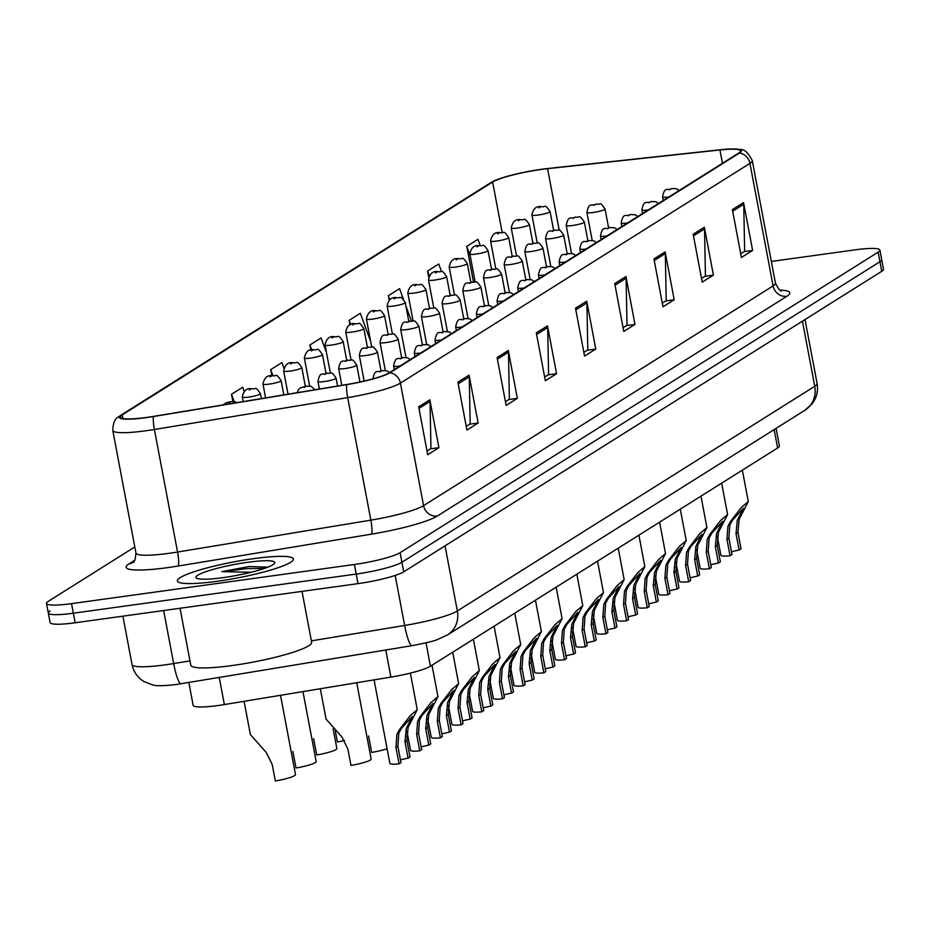<?xml version="1.0" encoding="UTF-8"?>
<svg xmlns="http://www.w3.org/2000/svg" width="930" height="930" viewBox="0 0 930 930"><rect width="100%" height="100%" fill="white"/><g stroke="black" fill="none" stroke-linecap="round" stroke-linejoin="round"><path stroke-width="1.4" d="M776.073 428.381L779.387 445.889A36.898 5.138 169.3 0 1 777.62 447.969L430.439 666.217A36.898 5.138 169.3 0 1 390.902 677.098L224.363 704.568A36.898 5.138 169.3 0 1 218.201 705.51A36.898 5.138 169.3 0 1 193.149 705.312L188.837 682.481M217.457 581.238A59.032 8.219 -10.7 0 0 293.392 559.011A59.032 8.219 -10.7 0 0 253.309 558.698A59.032 8.219 -10.7 0 0 177.374 580.936A59.032 8.219 -10.7 0 0 217.457 581.238A59.032 8.219 -10.7 0 0 293.392 559.011A59.032 8.219 -10.7 0 0 253.309 558.698A59.032 8.219 -10.7 0 0 177.374 580.936A59.032 8.219 -10.7 0 0 217.457 581.238M147.01 417.361A39.362 5.475 169.3 0 1 120.284 417.163A39.362 5.475 169.3 0 1 122.167 414.943L492.633 182.048A39.362 5.475 169.3 0 1 547.584 168.679L719.936 149.963A39.362 5.475 169.3 0 1 740.443 150.939A39.362 5.475 169.3 0 1 738.571 153.148L389.042 372.884A39.362 5.475 169.3 0 1 346.867 384.485L153.578 416.373A39.362 5.475 169.3 0 1 147.01 417.361M146.708 417.558A40.339 5.615 -10.7 0 0 153.45 416.535L346.739 384.648A40.339 5.615 -10.7 0 0 389.961 372.756L739.49 153.031A40.339 5.615 -10.7 0 0 736.002 149.021A40.339 5.615 -10.7 0 0 720.39 149.753L548.037 168.47A40.339 5.615 -10.7 0 0 494.19 180.862A40.339 5.615 -10.7 0 0 491.714 182.175L121.249 415.071A40.339 5.615 -10.7 0 0 146.708 417.558M50.069 610.929A36.898 5.138 -10.7 0 0 48.314 613.01L50.115 622.588A36.898 5.138 -10.7 0 0 75.167 622.775L358.027 583.633A36.898 5.138 -10.7 0 0 403.725 571.822L881.733 271.316L879.931 261.737A36.898 5.138 -10.7 0 0 881.687 259.668A36.898 5.138 -10.7 0 1 879.931 261.737L401.911 562.243L879.931 261.737L878.118 252.169A36.898 5.138 -10.7 0 0 879.885 250.089A36.898 5.138 -10.7 0 0 854.833 249.891L771.342 261.446M358.027 583.633L356.213 574.066A36.898 5.138 -10.7 0 0 401.911 562.243A36.898 5.138 -10.7 0 1 356.213 574.066L73.365 613.207L356.213 574.066L354.4 564.487A36.898 5.138 -10.7 0 0 400.098 552.676L878.118 252.169M48.314 613.01A36.898 5.138 -10.7 0 0 73.365 613.207A36.898 5.138 -10.7 0 1 48.314 613.01L46.5 603.431A36.898 5.138 -10.7 0 0 71.552 603.628L354.4 564.487M134.804 546.956L48.267 601.361A36.898 5.138 -10.7 0 0 46.5 603.431M665.148 251.891L674.192 299.751L662.997 306.795L653.941 258.924L665.148 251.891A9.835 9.184 -122.2 0 1 665.322 253.565L654.243 260.528M704.359 227.234L713.403 275.106L702.208 282.15L693.164 234.279L704.359 227.234A9.835 9.184 -122.2 0 1 704.533 228.919L693.466 235.883M743.57 202.589L752.626 250.449L741.419 257.494L732.375 209.622L743.57 202.589A9.835 9.184 -122.2 0 1 743.744 204.263L732.677 211.226M547.514 325.837L556.558 373.709L545.352 380.754L536.308 332.882L547.514 325.837A9.835 9.184 -122.2 0 1 547.689 327.523L536.61 334.486M508.303 350.494L517.347 398.354L506.141 405.399L497.097 357.527L508.303 350.494A9.835 9.184 -122.2 0 1 508.478 352.168L497.399 359.131M469.092 375.139L478.136 423.011L466.93 430.055L457.886 382.184L469.092 375.139A9.835 9.184 -122.2 0 1 469.266 376.824L458.188 383.788M429.869 399.795L438.925 447.667L427.719 454.7L418.674 406.84L429.869 399.795A9.835 9.184 -122.2 0 1 430.044 401.469L418.977 408.433M625.937 276.536L634.981 324.407L623.774 331.452L614.73 283.58L625.937 276.536A9.835 9.184 -122.2 0 1 626.111 278.221L615.032 285.185M586.725 301.192L595.77 349.052L584.563 356.097L575.519 308.225L586.725 301.192A9.835 9.184 -122.2 0 1 586.9 302.866L575.821 309.829M403.446 299.274L399.54 288.637L388.345 295.682L389.182 300.134M441.541 271.583L438.762 263.992L427.556 271.037L428.684 276.989M480.229 245.474L477.974 239.336L466.767 246.38L473.486 281.941M283.882 367.966L281.906 362.595L270.7 369.64L271.851 375.72M244.195 391.332L242.695 387.24L231.489 394.285L232.86 401.504M370.663 341.461L360.329 313.294L349.134 320.339L349.982 324.849M326.465 352.493L321.117 337.939L309.911 344.983L310.899 350.157M595.77 349.052L587.283 350.226M583.866 352.389L587.795 349.913L586.9 302.866M634.981 324.407L626.506 325.581M623.077 327.732L627.006 325.256L626.111 278.221M438.925 447.667L430.439 448.83M427.01 450.992L430.95 448.516L430.044 401.469M478.136 423.011L469.65 424.185M466.232 426.335L470.162 423.859L469.266 376.824M517.347 398.354L508.861 399.528M505.443 401.69L509.373 399.214L508.478 352.168M556.558 373.709L548.072 374.883M544.654 377.034L548.584 374.558L547.689 327.523M752.626 250.449L744.14 251.623M740.71 253.785L744.651 251.309L743.744 204.263M713.403 275.106L704.928 276.28M701.499 278.43L705.44 275.954L704.533 228.919M674.192 299.751L665.717 300.925M662.288 303.087L666.217 300.611L665.322 253.565M309.911 344.983L311.748 349.971M270.7 369.64L272.885 375.581M231.489 394.285L234.162 401.574M349.134 320.339L350.691 324.593M388.345 295.682L389.798 299.658M405.864 305.854L411.409 320.955M427.556 271.037L429.265 275.687M466.767 246.38L470.208 255.773M881.733 271.316A36.898 5.138 -10.7 0 0 883.5 269.235L879.885 250.089M244.102 701.313L250.391 734.584L266.282 752.498L272.223 764.565L275.327 780.979A18.449 2.569 169.3 0 0 295.496 774.574L280.523 695.315M320.315 688.746L326.046 719.053L341.938 736.967L347.878 749.022L350.982 765.437A18.449 2.569 169.3 0 0 371.151 759.043L356.736 682.736M400.47 759.961A12.299 1.709 169.3 0 1 408.096 758.171L404.992 741.756L406.236 728.562L412.281 716.449L401.388 728.388L398.772 733.259L397.877 746.232L400.97 762.647L399.051 763.856A18.449 2.569 169.3 0 1 389.856 763.356L374.081 679.877M399.051 763.856L395.948 747.441L396.901 734.433L399.47 729.597L410.211 715.67L417.268 709.66L408.107 727.388L406.922 740.536L410.025 756.95L408.096 758.171M292.915 751.556L296.019 767.971A18.449 2.569 169.3 0 0 316.188 761.577L302.959 691.606M313.608 738.548L316.712 754.962A18.449 2.569 169.3 0 0 336.869 748.569L333.126 728.736M335.277 730.736L337.392 741.954A18.449 2.569 169.3 0 0 344.542 740.547M368.571 736.014L371.675 752.428A18.449 2.569 169.3 0 0 387.101 748.743M407.782 735.735A18.449 2.569 169.3 0 1 406.515 736.153M428.474 722.726A18.449 2.569 169.3 0 1 427.207 723.145M180.036 608.267L190.79 665.159A61.496 8.556 -10.7 0 0 232.547 665.485A61.496 8.556 -10.7 0 0 311.643 642.328L302.018 591.387M267.933 567.149L249.031 566.533L221.875 571.636L251.042 572.287M223.212 577.623A40.106 5.58 -10.7 0 0 274.548 563.371A40.106 5.58 -10.7 0 0 247.566 562.313A40.106 5.58 -10.7 0 0 196.521 578.111A40.106 5.58 -10.7 0 0 223.212 577.623M221.875 571.636L247.438 568.567L264.213 568.509M249.031 566.533L267.794 567.207M449.167 709.718A18.449 2.569 169.3 0 1 447.9 710.136M469.848 696.71A18.449 2.569 169.3 0 1 468.581 697.128M490.54 683.713A18.449 2.569 169.3 0 1 489.273 684.12M511.233 670.704A18.449 2.569 169.3 0 1 509.966 671.123M531.925 657.696A18.449 2.569 169.3 0 1 530.646 658.115M552.606 644.688A18.449 2.569 169.3 0 1 551.339 645.106M573.299 631.679A18.449 2.569 169.3 0 1 572.031 632.098M593.991 618.683A18.449 2.569 169.3 0 1 592.724 619.089M614.683 605.674A18.449 2.569 169.3 0 1 613.405 606.093M635.364 592.666A18.449 2.569 169.3 0 1 634.097 593.084M656.057 579.657A18.449 2.569 169.3 0 1 654.79 580.076M676.749 566.649A18.449 2.569 169.3 0 1 675.482 567.068M421.151 746.953A12.299 1.709 169.3 0 1 428.788 745.163L425.684 728.748L426.928 715.554L432.973 703.44L422.081 715.379L419.453 720.25L418.558 733.224L421.662 749.638L419.732 750.847A18.449 2.569 169.3 0 1 410.549 750.347L406.968 731.41M419.732 750.847L416.64 734.433L417.593 721.424L420.162 716.588L430.904 702.662L437.949 696.651L428.788 714.38L427.614 727.539L430.718 743.954L428.788 745.163M441.843 733.944A12.299 1.709 169.3 0 1 449.481 732.154L446.377 715.74L447.609 702.545L453.666 690.432L442.773 702.371L440.146 707.242L439.251 720.215L442.355 736.63L440.425 737.839A18.449 2.569 169.3 0 1 431.241 737.339L427.661 718.413M440.425 737.839L437.321 721.424L438.274 708.416L440.855 703.58L451.596 689.653L458.641 683.655L449.481 701.371L448.307 714.531L451.399 730.945L449.481 732.154M462.536 720.936A12.299 1.709 169.3 0 1 470.162 719.146L467.069 702.731L468.302 689.537L474.358 677.424L463.466 689.363L460.838 694.233L459.943 707.207L463.035 723.621L461.117 724.842A18.449 2.569 169.3 0 1 451.922 724.331L448.353 705.405M461.117 724.842L458.013 708.428L458.967 695.408L461.536 690.572L472.277 676.645L479.334 670.646L470.173 688.363L468.987 701.522L472.091 717.937L470.162 719.146M483.228 707.928A12.299 1.709 169.3 0 1 490.854 706.137L487.75 689.723L488.994 676.529L495.039 664.415L484.146 676.354L481.519 681.225L480.624 694.21L483.728 710.625L481.81 711.834A18.449 2.569 169.3 0 1 472.614 711.334L469.034 692.397M481.81 711.834L478.706 695.419L479.659 682.399L482.228 677.563L492.97 663.636L500.015 657.638L490.866 675.354L489.68 688.514L492.784 704.928L490.854 706.137M503.909 694.931A12.299 1.709 169.3 0 1 511.547 693.141L508.443 676.726L509.687 663.532L515.731 651.419L504.839 663.357L502.212 668.217L501.317 681.202L504.42 697.616L502.491 698.825A18.449 2.569 169.3 0 1 493.307 698.325L489.726 679.388M502.491 698.825L499.387 682.411L500.352 669.391L502.921 664.555L513.662 650.628L520.707 644.63L511.547 662.358L510.372 675.506L513.476 691.92L511.547 693.141M524.601 681.923A12.299 1.709 169.3 0 1 532.239 680.132L529.135 663.718L530.367 650.523L536.424 638.41L525.531 650.349L522.904 655.22L522.009 668.193L525.113 684.608L523.183 685.817A18.449 2.569 169.3 0 1 513.988 685.317L510.419 666.38M523.183 685.817L520.079 669.402L521.033 656.394L523.613 651.558L534.355 637.631L541.4 631.621L532.239 649.349L531.053 662.509L534.157 678.923L532.239 680.132M545.294 668.914A12.299 1.709 169.3 0 1 552.92 667.124L549.816 650.709L551.06 637.515L557.105 625.402L546.212 637.341L543.597 642.212L542.702 655.185L545.794 671.6L543.876 672.809A18.449 2.569 169.3 0 1 534.68 672.309L531.1 653.371M543.876 672.809L540.772 656.394L541.725 643.386L544.294 638.55L555.036 624.623L562.092 618.624L552.932 636.341L551.746 649.5L554.85 665.915L552.92 667.124M565.975 655.906A12.299 1.709 169.3 0 1 573.612 654.115L570.509 637.701L571.752 624.507L577.797 612.393L566.905 624.332L564.278 629.203L563.382 642.177L566.486 658.591L564.557 659.812A18.449 2.569 169.3 0 1 555.373 659.3L551.792 640.375M564.557 659.812L561.464 643.397L562.418 630.377L564.987 625.541L575.728 611.615L582.773 605.616L573.612 623.333L572.438 636.492L575.542 652.907L573.612 654.115M586.667 642.897A12.299 1.709 169.3 0 1 594.305 641.107L591.201 624.693L592.445 611.498L598.49 599.385L587.597 611.324L584.97 616.195L584.075 629.18L587.179 645.594L585.249 646.803A18.449 2.569 169.3 0 1 576.065 646.292L572.485 627.366M585.249 646.803L582.145 630.389L583.098 617.369L585.679 612.533L596.421 598.606L603.465 592.608L594.305 610.324L593.131 623.484L596.223 639.898L594.305 641.107M607.36 629.889A12.299 1.709 169.3 0 1 614.986 628.099L611.894 611.684L613.126 598.49L619.182 586.377L608.29 598.327L605.663 603.186L604.767 616.172L607.871 632.586L605.942 633.795A18.449 2.569 169.3 0 1 596.746 633.295L593.177 614.358M605.942 633.795L602.838 617.381L603.791 604.361L606.36 599.525L617.113 585.598L624.158 579.599L614.997 597.316L613.812 610.475L616.915 626.89L614.986 628.099M628.052 616.892A12.299 1.709 169.3 0 1 635.678 615.102L632.574 598.688L633.818 585.493L639.863 573.38L628.971 585.319L626.343 590.19L625.448 603.163L628.552 619.578L626.634 620.787A18.449 2.569 169.3 0 1 617.439 620.287L613.858 601.35M626.634 620.787L623.53 604.372L624.483 591.364L627.053 586.528L637.794 572.601L644.839 566.591L635.69 584.319L634.504 597.467L637.608 613.881L635.678 615.102M648.733 603.884A12.299 1.709 169.3 0 1 656.371 602.094L653.267 585.679L654.511 572.485L660.556 560.372L649.663 572.31L647.036 577.181L646.141 590.155L649.245 606.569L647.315 607.778A18.449 2.569 169.3 0 1 638.131 607.278L634.551 588.341M647.315 607.778L644.223 591.364L645.176 578.355L647.745 573.519L658.487 559.593L665.531 553.582L656.371 571.311L655.197 584.47L658.301 600.885L656.371 602.094M669.426 590.875A12.299 1.709 169.3 0 1 677.063 589.085L673.959 572.671L675.192 559.476L681.248 547.363L670.356 559.302L667.728 564.173L666.833 577.146L669.937 593.561L668.007 594.77A18.449 2.569 169.3 0 1 658.824 594.27L655.243 575.345M668.007 594.77L664.904 578.355L665.857 565.347L668.438 560.511L679.179 546.584L686.224 540.586L677.063 558.302L675.889 571.462L678.981 587.876L677.063 589.085M690.118 577.867A12.299 1.709 169.3 0 1 697.744 576.077L694.652 559.662L695.884 546.468L701.941 534.355L691.048 546.294L688.421 551.165L687.526 564.138L690.618 580.553L688.7 581.773A18.449 2.569 169.3 0 1 679.505 581.262L675.936 562.336M688.7 581.773L685.596 565.359L686.549 552.339L689.118 547.503L699.86 533.576L706.916 527.577L697.756 545.294L696.57 558.453L699.674 574.868L697.744 576.077M710.799 564.859A12.299 1.709 169.3 0 1 718.437 563.069L715.333 546.654L716.577 533.46L722.622 521.346L711.729 533.285L709.102 538.156L708.207 551.141L711.311 567.556L709.381 568.765A18.449 2.569 169.3 0 1 700.197 568.265L696.617 549.328M709.381 568.765L706.288 552.35L707.242 539.33L709.811 534.494L720.552 520.568L727.597 514.569L718.437 532.286L717.263 545.445L720.366 561.86L718.437 563.069M731.492 551.862A12.299 1.709 169.3 0 1 739.129 550.06L736.025 533.657L737.269 520.463L743.314 508.35L732.422 520.288L729.794 525.148L728.899 538.133L732.003 554.547L730.073 555.756A18.449 2.569 169.3 0 1 720.89 555.257L717.309 536.319M730.073 555.756L726.969 539.342L727.923 526.322L730.503 521.486L741.245 507.559L748.29 501.561L739.129 519.289L737.955 532.437L741.047 548.851L739.129 550.06M219.236 677.47L224.363 704.568M385.787 650L390.902 677.098M426.021 642.839L430.439 666.217M774.155 429.59L777.62 447.969M122.167 414.943L122.841 418.535M739.49 153.031A12.299 11.486 57.8 0 1 749.94 163.366L400.412 383.102A49.197 6.847 169.3 0 1 347.692 397.61L154.403 429.486A49.197 6.847 169.3 0 1 146.196 430.73A49.197 6.847 169.3 0 1 112.797 430.474L135.943 553.025A49.197 6.847 -10.7 0 0 169.353 553.28A49.197 6.847 -10.7 0 0 177.56 552.036L370.849 520.149A49.197 6.847 -10.7 0 0 423.569 505.641L773.097 285.917A49.197 6.847 -10.7 0 0 775.446 283.15C778.445 289.067 780.468 291.636 781.526 290.858M153.45 416.535A12.299 2.011 -99.4 0 0 154.403 429.486L177.56 552.036A12.299 2.011 80.6 0 1 178.142 566.033A61.496 8.556 169.3 0 1 129.061 563.812L134.873 560.151M780.014 290.114A61.496 8.556 169.3 0 1 786.85 296.298L437.333 516.022A12.299 11.486 -122.2 0 1 423.569 505.641L400.412 383.102A12.299 11.486 -122.2 0 0 389.961 372.756M736.002 149.021C739.896 151.183 744.174 144.929 752.289 160.599A49.197 6.847 169.3 0 1 749.94 163.366L773.097 285.917A12.299 11.486 -122.2 0 0 786.85 296.298M437.333 516.022A61.496 8.556 169.3 0 1 371.43 534.157A12.299 2.011 80.6 0 0 370.849 520.149L347.692 397.61A12.299 2.011 -99.4 0 1 346.739 384.648M491.714 182.175A12.299 11.486 -122.2 0 0 490.552 182.815L120.098 415.698A12.299 11.486 57.8 0 1 121.249 415.071M371.43 534.157L178.142 566.033M71.552 603.628L75.167 622.775M400.098 552.676L403.725 571.822M129.061 563.812A12.299 11.486 -122.2 0 0 133.164 562.371M719.936 149.963L722.447 163.285M547.584 168.679L559.209 230.187M492.633 182.048L502.154 232.43M311.364 640.863L404.643 625.471A49.197 6.847 -10.7 0 0 457.351 610.963L814.75 386.287A49.197 6.847 -10.7 0 0 817.098 383.52C818.342 390.949 816.714 397.668 812.216 403.678L804.845 410.304L447.446 634.969L437.17 639.654C434.601 640.898 426.207 642.909 412.002 645.676L176.293 684.492C163.633 686.003 155.636 686.108 152.299 684.829L143.883 681.504C137.535 677.552 133.595 671.902 132.048 664.555A49.197 6.847 -10.7 0 0 165.447 664.822A49.197 6.847 -10.7 0 0 173.666 663.567L163.645 610.533M412.002 645.676A24.599 4.022 -99.4 0 1 404.643 625.471L395.18 575.438M447.446 634.969A24.599 22.959 -122.2 0 0 457.351 610.963L445.052 545.84M181.036 683.771A24.599 4.022 -99.4 0 1 173.666 663.567L189.976 660.881M804.845 410.304A24.599 22.959 -122.2 0 0 814.75 386.287L802.439 321.164M399.47 729.597L401.388 728.388M408.549 723.889L410.467 722.68M404.992 741.756L406.922 740.536M395.948 747.441L397.877 746.232M228.606 402.969L230.477 401.795L228.606 402.969M261.353 398.586L260.423 393.646A9.219 1.279 169.3 0 1 248.554 397.122A9.219 1.279 169.3 0 1 242.3 397.075L243.149 401.597M249.298 389.961L251.158 388.787L249.298 389.961M283.801 394.89L281.116 380.637A9.219 1.279 169.3 0 1 269.247 384.113A9.219 1.279 169.3 0 1 262.981 384.067L265.596 397.889M269.979 376.952L271.851 375.778L269.979 376.952M305.331 386.322L301.797 367.629A9.219 1.279 169.3 0 1 289.939 371.105A9.219 1.279 169.3 0 1 283.673 371.058L288.044 394.192M290.672 363.944L292.543 362.77L290.672 363.944M306.121 386.252L304.261 387.426L306.121 386.252M324.21 381.579A9.219 1.279 169.3 0 1 317.944 381.533C320.187 370.233 322.733 375.941 327.104 373.139C332.243 374.279 330.185 369.547 336.079 378.103A9.219 1.279 169.3 0 1 324.21 381.579M326.814 373.244L324.954 374.418L326.814 373.244M344.902 368.571A9.219 1.279 169.3 0 1 338.636 368.524C340.88 357.236 343.426 362.944 347.797 360.131C352.923 361.282 350.877 356.539 356.771 365.095A9.219 1.279 169.3 0 1 344.902 368.571M347.506 360.236L345.635 361.41L347.506 360.236M326.023 373.314L322.489 354.632A9.219 1.279 169.3 0 1 310.632 358.097A9.219 1.279 169.3 0 1 304.366 358.05L309.644 386.008M311.364 350.947L313.236 349.773L311.364 350.947M346.716 360.305L343.182 341.624A9.219 1.279 169.3 0 1 331.312 345.1A9.219 1.279 169.3 0 1 325.058 345.042L330.336 373M332.057 337.939L333.917 336.765L332.057 337.939M367.397 347.297L363.874 328.616A9.219 1.279 169.3 0 1 352.005 332.091A9.219 1.279 169.3 0 1 345.739 332.045L351.029 360.003M352.737 324.93L354.609 323.756L352.737 324.93M365.595 355.562A9.219 1.279 169.3 0 1 359.329 355.516C361.561 344.228 364.118 349.936 368.478 347.123C373.616 348.273 371.57 343.53 377.452 352.098A9.219 1.279 169.3 0 1 365.595 355.562M368.199 347.239L366.327 348.413L368.199 347.239M386.276 342.566A9.219 1.279 169.3 0 1 380.021 342.507C382.253 331.22 384.811 336.927 389.17 334.126C394.308 335.265 392.262 330.522 398.145 339.09A9.219 1.279 169.3 0 1 386.276 342.566M388.88 334.23L387.02 335.404L388.88 334.23M406.968 329.557A9.219 1.279 169.3 0 1 400.702 329.511C402.946 318.211 405.492 323.919 409.863 321.117C414.989 322.257 412.943 317.514 418.837 326.081A9.219 1.279 169.3 0 1 406.968 329.557M409.572 321.222L407.7 322.396L409.572 321.222M388.089 334.289L384.555 315.607A9.219 1.279 169.3 0 1 372.698 319.083A9.219 1.279 169.3 0 1 366.432 319.037L371.709 346.995M373.43 311.922L375.301 310.748L373.43 311.922M408.781 321.292L405.248 302.599A9.219 1.279 169.3 0 1 393.378 306.075A9.219 1.279 169.3 0 1 387.124 306.028L392.402 333.986M394.122 298.914L395.982 297.74L394.122 298.914M429.474 308.283L425.94 289.59A9.219 1.279 169.3 0 1 414.071 293.066A9.219 1.279 169.3 0 1 407.805 293.02L413.094 320.978M414.815 285.917L416.675 284.743L414.815 285.917M450.155 295.275L446.632 276.594A9.219 1.279 169.3 0 1 434.763 280.058A9.219 1.279 169.3 0 1 428.498 280.011L433.787 307.97M435.496 272.909L437.367 271.734L435.496 272.909M470.847 282.267L467.313 263.585A9.219 1.279 169.3 0 1 455.456 267.061A9.219 1.279 169.3 0 1 449.19 267.003L454.468 294.961M456.188 259.9L458.06 258.726L456.188 259.9M427.661 316.549A9.219 1.279 169.3 0 1 421.395 316.502C423.627 305.203 426.184 310.911 430.555 308.109C435.682 309.248 433.636 304.517 439.518 313.073A9.219 1.279 169.3 0 1 427.661 316.549M430.265 308.214L428.393 309.388L430.265 308.214M448.353 303.54A9.219 1.279 169.3 0 1 442.087 303.494C444.319 292.206 446.877 297.902 451.236 295.101C456.374 296.24 454.328 291.509 460.211 300.065A9.219 1.279 169.3 0 1 448.353 303.54M450.957 295.205L449.085 296.379L450.957 295.205M469.034 290.532A9.219 1.279 169.3 0 1 462.78 290.486C465.012 279.198 467.558 284.906 471.928 282.092C477.067 283.243 475.021 278.5 480.903 287.056A9.219 1.279 169.3 0 1 469.034 290.532M471.638 282.209L469.778 283.383L471.638 282.209M489.726 277.524A9.219 1.279 169.3 0 1 483.461 277.477C485.704 266.189 488.25 271.897 492.621 269.084C497.748 270.235 495.702 265.492 501.596 274.059A9.219 1.279 169.3 0 1 489.726 277.524M492.33 269.2L490.459 270.374L492.33 269.2M510.419 264.527A9.219 1.279 169.3 0 1 504.153 264.469C506.385 253.181 508.943 258.889 513.302 256.087C518.44 257.226 516.394 252.483 522.276 261.051A9.219 1.279 169.3 0 1 510.419 264.527M513.023 256.192L511.151 257.366L513.023 256.192M491.54 269.258L488.006 250.577A9.219 1.279 169.3 0 1 476.137 254.053A9.219 1.279 169.3 0 1 469.883 254.006L475.16 281.964M476.881 246.892L478.741 245.718L476.881 246.892M512.221 256.262L508.698 237.569A9.219 1.279 169.3 0 1 496.829 241.044A9.219 1.279 169.3 0 1 490.563 240.998L495.853 268.956M497.562 233.883L499.433 232.709L497.562 233.883M532.913 243.253L529.379 224.56A9.219 1.279 169.3 0 1 517.522 228.036A9.219 1.279 169.3 0 1 511.256 227.99L516.534 255.948M518.254 220.875L520.126 219.701L518.254 220.875M553.606 230.245L550.072 211.563A9.219 1.279 169.3 0 1 538.214 215.028A9.219 1.279 169.3 0 1 531.948 214.981L537.226 242.939M538.947 207.878L540.818 206.704L538.947 207.878M531.1 251.519A9.219 1.279 169.3 0 1 524.846 251.472C527.077 240.173 529.635 245.88 533.994 243.079C539.133 244.218 537.087 239.487 542.969 248.043A9.219 1.279 169.3 0 1 531.1 251.519M533.704 243.183L531.844 244.358L533.704 243.183M551.792 238.51A9.219 1.279 169.3 0 1 545.526 238.464C547.77 227.164 550.316 232.872 554.687 230.07C559.814 231.21 557.768 226.478 563.661 235.034A9.219 1.279 169.3 0 1 551.792 238.51M554.396 230.175L552.536 231.349L554.396 230.175M572.485 225.502A9.219 1.279 169.3 0 1 566.219 225.455C568.451 214.167 571.008 219.875 575.379 217.062C580.506 218.201 578.46 213.47 584.354 222.026A9.219 1.279 169.3 0 1 572.485 225.502M575.089 217.167L573.217 218.341L575.089 217.167M593.177 212.493A9.219 1.279 169.3 0 1 586.911 212.447C589.143 201.159 591.701 206.867 596.06 204.054C601.198 205.205 599.153 200.462 605.035 209.029A9.219 1.279 169.3 0 1 593.177 212.493M595.781 204.17L593.91 205.344L595.781 204.17M420.162 716.588L422.081 715.379M429.242 710.88L431.16 709.671M425.684 728.748L427.614 727.539M416.64 734.433L418.558 733.224M381.777 370.71L379.917 371.884L381.777 370.71M440.855 703.58L442.773 702.371M449.934 697.872L451.852 696.663M446.377 715.74L448.307 714.531M437.321 721.424L439.251 720.215M399.947 366.025A9.219 1.279 169.3 0 1 399.865 366.036A9.219 1.279 169.3 0 1 393.599 365.99C395.843 354.702 398.389 360.41 402.76 357.597L407.584 357.806L410.235 359.561M402.469 357.701L400.598 358.875L402.469 357.701M461.536 690.572L463.466 689.363M470.615 684.864L472.533 683.655M467.069 702.731L468.987 701.522M458.013 708.428L459.943 707.207M420.639 353.016A9.219 1.279 169.3 0 1 420.558 353.028A9.219 1.279 169.3 0 1 414.292 352.981C416.524 341.694 419.081 347.401 423.452 344.588L428.265 344.798L430.927 346.553M423.162 344.704L421.29 345.879L423.162 344.704M482.228 677.563L484.146 676.354M491.307 671.855L493.226 670.658M487.75 689.723L489.68 688.514M478.706 695.419L480.624 694.21M441.332 340.02A9.219 1.279 169.3 0 1 441.25 340.031A9.219 1.279 169.3 0 1 434.984 339.973C437.216 328.685 439.774 334.393 444.133 331.592L448.958 331.789L451.62 333.545M443.843 331.696L441.983 332.87L443.843 331.696M502.921 664.555L504.839 663.357M512 658.859L513.918 657.65M508.443 676.726L510.372 675.506M499.387 682.411L501.317 681.202M462.012 327.011A9.219 1.279 169.3 0 1 461.931 327.023A9.219 1.279 169.3 0 1 455.665 326.976C457.909 315.677 460.455 321.385 464.826 318.583L469.65 318.792L472.312 320.536M464.535 318.688L462.675 319.862L464.535 318.688M523.613 651.558L525.531 650.349M532.681 645.85L534.611 644.641M529.135 663.718L531.053 662.509M520.079 669.402L522.009 668.193M482.705 314.003A9.219 1.279 169.3 0 1 482.624 314.015A9.219 1.279 169.3 0 1 476.358 313.968C478.601 302.669 481.147 308.376 485.518 305.575L490.343 305.784L492.993 307.528M485.228 305.679L483.356 306.853L485.228 305.679M544.294 638.55L546.212 637.341M553.373 632.842L555.291 631.633M549.816 650.709L551.746 649.5M540.772 656.394L542.702 655.185M503.397 300.995A9.219 1.279 169.3 0 1 503.316 301.006A9.219 1.279 169.3 0 1 497.05 300.96C499.282 289.672 501.84 295.368 506.199 292.566L511.023 292.776L513.686 294.531M505.92 292.671L504.048 293.845L505.92 292.671M564.987 625.541L566.905 624.332M574.066 619.833L575.984 618.624M570.509 637.701L572.438 636.492M561.464 643.397L563.382 642.177M524.078 287.986A9.219 1.279 169.3 0 1 523.997 287.998A9.219 1.279 169.3 0 1 517.743 287.951C519.975 276.663 522.532 282.371 526.892 279.558L531.716 279.767L534.378 281.523M526.601 279.674L524.741 280.848L526.601 279.674M585.679 612.533L587.597 611.324M594.758 606.825L596.676 605.616M591.201 624.693L593.131 623.484M582.145 630.389L584.075 629.18M544.771 274.978A9.219 1.279 169.3 0 1 544.689 274.989A9.219 1.279 169.3 0 1 538.424 274.943C540.667 263.655 543.213 269.363 547.584 266.55L552.408 266.759L555.059 268.514M547.293 266.666L545.422 267.84L547.293 266.666M606.36 599.525L608.29 598.327M615.439 593.817L617.369 592.619M611.894 611.684L613.812 610.475M602.838 617.381L604.767 616.172M565.463 261.981A9.219 1.279 169.3 0 1 565.382 261.993A9.219 1.279 169.3 0 1 559.116 261.935C561.348 250.647 563.906 256.355 568.277 253.553L573.101 253.762L575.751 255.506M567.986 253.657L566.114 254.832L567.986 253.657M627.053 586.528L628.971 585.319M636.132 580.82L638.05 579.611M632.574 598.688L634.504 597.467M623.53 604.372L625.448 603.163M586.156 248.973A9.219 1.279 169.3 0 1 586.074 248.984A9.219 1.279 169.3 0 1 579.808 248.938C582.041 237.638 584.598 243.346 588.957 240.544L593.782 240.754L596.444 242.498M588.678 240.649L586.807 241.823L588.678 240.649M647.745 573.519L649.663 572.31M656.824 567.812L658.742 566.602M653.267 585.679L655.197 584.47M644.223 591.364L646.141 590.155M606.837 235.964A9.219 1.279 169.3 0 1 606.755 235.976A9.219 1.279 169.3 0 1 600.501 235.929C602.733 224.63 605.279 230.338 609.65 227.536L614.474 227.745L617.136 229.489M609.359 227.641L607.499 228.815L609.359 227.641M668.438 560.511L670.356 559.302M677.517 554.803L679.435 553.594M673.959 572.671L675.889 571.462M664.904 578.355L666.833 577.146M627.529 222.956A9.219 1.279 169.3 0 1 627.448 222.968A9.219 1.279 169.3 0 1 621.182 222.921C623.426 211.633 625.971 217.341 630.342 214.528L635.167 214.737L637.817 216.492M630.052 214.632L628.18 215.806L630.052 214.632M689.118 547.503L691.048 546.294M698.198 541.795L700.116 540.586M694.652 559.662L696.57 558.453M685.596 565.359L687.526 564.138M648.222 209.948A9.219 1.279 169.3 0 1 648.14 209.959A9.219 1.279 169.3 0 1 641.874 209.913C644.106 198.625 646.664 204.333 651.023 201.519L655.848 201.729L658.51 203.484M650.744 201.636L648.873 202.81L650.744 201.636M709.811 534.494L711.729 533.285M718.89 528.786L720.808 527.589M715.333 546.654L717.263 545.445M706.288 552.35L708.207 551.141M668.914 196.951A9.219 1.279 169.3 0 1 668.821 196.962A9.219 1.279 169.3 0 1 662.567 196.904C664.799 185.616 667.356 191.324 671.716 188.523L676.54 188.72L679.202 190.476M671.425 188.627L669.565 189.801L671.425 188.627M730.503 521.486L732.422 520.288M739.583 515.79L741.501 514.581M736.025 533.657L737.955 532.437M726.969 539.342L728.899 538.133M494.19 180.862L490.552 182.815M120.098 415.698C119.517 417.151 113.135 416.675 112.797 430.474M752.289 160.599L775.446 283.15M133.339 562.255L133.095 562.418C134.362 562.778 135.315 559.639 135.943 553.025M132.048 664.555L122.911 616.172M817.098 383.52L805.008 319.548M417.268 709.66L410.363 673.122M237.034 402.609L234.488 401.621L230.756 401.69L226.42 402.678L222.944 404.922M260.423 393.646C254.541 385.09 256.587 389.821 251.449 388.682C246.578 388.031 243.532 390.821 242.3 397.075M281.116 380.637C275.222 372.081 277.268 376.813 272.141 375.674C267.27 375.023 264.225 377.813 262.981 384.067M301.797 367.629C295.914 359.073 297.96 363.816 292.834 362.665C287.963 362.014 284.906 364.816 283.673 371.058M297.193 392.681L298.646 389.333L300.309 387.938L306.412 386.148L311.236 386.357L314.968 389.751M319.362 389.019L317.944 381.533M337.578 386.02L336.079 378.103M341.81 385.322L338.636 368.524M359.957 382.009L356.771 365.095M322.489 354.632C316.607 346.065 318.653 350.808 313.515 349.657C308.655 349.006 305.598 351.807 304.366 358.05M343.182 341.624C337.299 333.056 339.345 337.799 334.207 336.66C329.336 335.997 326.291 338.799 325.058 345.042M363.874 328.616C357.98 320.048 360.026 324.791 354.9 323.652C350.029 322.989 346.983 325.791 345.739 332.045M364.153 381.068L359.329 355.516M380.986 370.779L377.452 352.098M385.299 370.466L380.021 342.507M401.679 357.771L398.145 339.09M405.992 357.469L400.702 329.511M422.36 344.763L418.837 326.081M384.555 315.607C378.673 307.051 380.719 311.783 375.581 310.643C370.721 309.992 367.664 312.782 366.432 319.037M405.248 302.599C399.365 294.043 401.411 298.774 396.273 297.635C391.414 296.984 388.356 299.774 387.124 306.028M425.94 289.59C420.046 281.034 422.092 285.777 416.966 284.627C412.095 283.976 409.049 286.777 407.805 293.02M446.632 276.594C440.739 268.026 442.785 272.769 437.658 271.618C432.787 270.967 429.73 273.769 428.498 280.011M467.313 263.585C461.431 255.018 463.477 259.761 458.339 258.621C453.48 257.959 450.422 260.76 449.19 267.003M426.684 344.46L421.395 316.502M443.052 331.754L439.518 313.073M447.365 331.452L442.087 303.494M463.745 318.757L460.211 300.065M468.057 318.444L462.78 290.486M484.437 305.749L480.903 287.056M488.75 305.435L483.461 277.477M505.118 292.741L501.596 274.059M509.431 292.427L504.153 264.469M525.81 279.732L522.276 261.051M488.006 250.577C482.124 242.021 484.17 246.752 479.031 245.613C474.161 244.962 471.115 247.752 469.883 254.006M508.698 237.569C502.805 229.013 504.851 233.744 499.724 232.605C494.853 231.954 491.807 234.744 490.563 240.998M529.379 224.56C523.497 216.004 525.543 220.736 520.416 219.596C515.546 218.945 512.488 221.735 511.256 227.99M550.072 211.563C544.19 202.996 546.236 207.739 541.097 206.588C536.238 205.937 533.181 208.739 531.948 214.981M530.123 279.43L524.846 251.472M546.503 266.724L542.969 248.043M550.816 266.422L545.526 238.464M567.195 253.727L563.661 235.034M571.508 253.413L566.219 225.455M587.876 240.719L584.354 222.026M592.189 240.405L586.911 212.447M608.569 227.711L605.035 209.029M437.949 696.651L432.02 665.229M372.918 378.998C375.15 367.699 377.696 373.407 382.067 370.605L386.892 370.814L389.554 372.558M458.641 683.655L452.701 652.232M394.285 369.594L393.599 365.99M479.334 670.646L473.393 639.224M414.978 356.585L414.292 352.981M500.015 657.638L494.086 626.216M435.659 343.577L434.984 339.973M520.707 644.63L514.767 613.207M456.351 330.569L455.665 326.976M541.4 631.621L535.459 600.199M477.044 317.56L476.358 313.968M562.092 618.624L556.152 587.19M497.724 304.552L497.05 300.96M582.773 605.616L576.844 574.194M518.417 291.555L517.743 287.951M603.465 592.608L597.525 561.185M539.109 278.547L538.424 274.943M624.158 579.599L618.217 548.177M559.802 265.538L559.116 261.935M644.839 566.591L638.91 535.169M580.483 252.53L579.808 248.938M665.531 553.582L659.591 522.16M601.175 239.522L600.501 235.929M686.224 540.586L680.283 509.163M621.868 226.525L621.182 222.921M706.916 527.577L700.976 496.155M642.549 213.516L641.874 209.913M727.597 514.569L721.668 483.147M663.241 200.508L662.567 196.904M748.29 501.561L742.349 470.138"/></g></svg>
